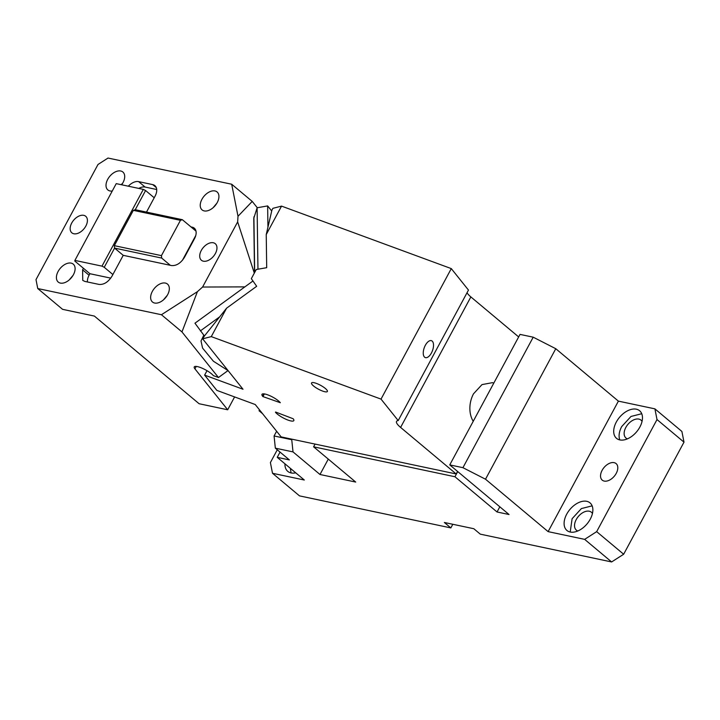 <?xml version="1.0" encoding="UTF-8"?>
<svg xmlns="http://www.w3.org/2000/svg" width="720" height="720" viewBox="0 0 720 720"><rect width="100%" height="100%" fill="white"/><g stroke="black" fill="none" stroke-linecap="round" stroke-linejoin="round"><path stroke-width="1.08" d="M657.009 419.562L654.903 408.852L618.39 401.13L548.118 531.63L584.64 539.361L596.664 531.648L657.009 419.562L684 442.152L623.655 554.238L611.622 561.951L480.294 534.15L473.814 528.723L444.375 522.495L450.846 527.913L452.808 524.277M450.846 527.913L299.493 495.873L272.511 473.283L304.308 480.015L277.227 457.344L289.377 459.918L275.337 448.164L274.077 435.969L291.744 439.713L293.013 451.908L275.337 448.164M292.014 439.209L291.744 439.713M276.624 431.244L274.077 435.969M262.584 413.703L259.029 410.733L260.442 411.03M259.029 410.733L259.497 409.851M280.044 452.106L277.227 457.344M457.722 471.564L454.941 476.739L497.043 511.983L509.04 514.521L449.757 464.895L462.933 467.685L533.205 337.185L555.777 348.714L485.514 479.214L462.933 467.685M499.824 506.808L497.043 511.983M315.063 444.087L313.596 446.814L454.941 476.739M313.596 446.814L355.698 482.058L319.995 474.498L328.284 459.108M602.1 470.367A10.791 6.723 -50.1 0 0 602.244 480.141A10.791 6.723 -50.1 0 0 616.239 473.364A10.791 6.723 -50.1 0 0 616.095 463.59A10.791 6.723 -50.1 0 0 602.1 470.367M616.302 422.064A17.991 11.196 -50.1 0 0 614.889 425.187A17.991 11.196 -50.1 0 0 616.536 438.354A17.991 11.196 -50.1 0 0 639.864 427.05A17.991 11.196 -50.1 0 0 639.63 410.76A17.991 11.196 -50.1 0 0 618.192 419.04A17.991 11.196 -50.1 0 0 616.302 422.064M641.745 413.721L630.99 416.457L621.702 426.582A17.991 11.196 -50.1 0 0 619.821 439.911M642.042 421.38A11.691 7.281 -50.1 0 0 640.989 420.111A11.691 7.281 -50.1 0 0 625.824 427.455A11.691 7.281 -50.1 0 0 625.977 438.039A11.691 7.281 -50.1 0 0 627.408 438.858M592.443 513.495A11.691 7.281 -50.1 0 0 591.381 512.226A11.691 7.281 -50.1 0 0 576.225 519.579A11.691 7.281 -50.1 0 0 576.369 530.163A11.691 7.281 -50.1 0 0 577.809 530.982M592.137 505.845L581.391 508.581L572.103 518.706L570.213 532.035M568.593 511.164A17.991 11.196 -50.1 0 0 566.703 514.188A17.991 11.196 -50.1 0 0 565.29 517.302A17.991 11.196 -50.1 0 0 566.928 530.469A17.991 11.196 -50.1 0 0 590.256 519.174A17.991 11.196 -50.1 0 0 590.031 502.884A17.991 11.196 -50.1 0 0 568.593 511.164M618.39 401.13L555.777 348.714M548.118 531.63L485.514 479.214M449.757 464.895L520.029 334.395L533.205 337.185M293.013 451.908L319.995 474.498M654.903 408.852L681.894 431.451L684 442.152M596.664 531.648L623.655 554.238M611.622 561.951L584.64 539.361M290.349 468.324L291.069 472.932M284.949 463.806A17.991 11.196 -50.1 0 0 287.784 471.375A17.991 11.196 -50.1 0 0 295.731 472.833M272.511 473.283L270.396 462.573L277.281 449.793M493.821 383.058L492.39 382.671L481.995 384.606L473.517 393.804A23.382 17.379 102 0 0 473.229 421.308M518.661 336.933L470.862 296.919A17.991 4.419 -151.7 0 1 467.883 293.976A17.991 4.419 -151.7 0 1 467.037 292.725M457.56 471.429L456.192 473.967L400.599 427.419A17.991 4.419 28.3 0 1 397.611 424.485A17.991 4.419 28.3 0 1 396.54 421.389A17.991 4.419 28.3 0 1 398.205 420.57L468.468 290.07L451.287 268.605L281.547 206.118L266.238 234.549L271.908 210.159L272.898 208.323L281.547 206.118M252.963 280.989L194.958 323.199L204.417 335.988L226.584 308.187L256.671 286.299L251.334 278.658L256.257 269.514L266.697 267.687L266.238 234.549M219.699 316.827L200.349 330.912M226.584 308.187L211.275 336.618L202.635 338.823L204.417 335.988M456.192 473.967L281.151 436.905L255.231 404.523L216.855 390.393L204.624 375.12L207.009 370.692M204.624 375.12L243 389.241L202.635 338.823M227.763 370.755L228.375 370.989M275.463 412.245A10.791 2.655 -151.7 0 0 285.57 419.085A10.791 2.655 -151.7 0 0 293.823 420.615A10.791 2.655 -151.7 0 0 293.175 418.761L275.58 412.02M262.926 396.585L262.62 396.198A10.791 2.655 -151.7 0 1 261.972 394.344A10.791 2.655 -151.7 0 1 270.225 395.874A10.791 2.655 -151.7 0 1 280.332 402.723L262.926 396.585L264.357 393.921M253.764 218.403L257.112 207.774L267.642 205.92L267.939 227.232M257.112 207.774L257.958 269.217M267.642 205.92L271.719 211.005M431.442 352.962A8.991 4.365 110.2 0 0 431.496 340.695A8.991 4.365 110.2 0 0 425.331 345.321A8.991 4.365 110.2 0 0 425.277 357.579A8.991 4.365 110.2 0 0 431.442 352.962M326.835 389.934A8.991 2.214 -151.7 0 0 318.411 384.237A8.991 2.214 -151.7 0 0 311.535 382.959A8.991 2.214 -151.7 0 0 312.075 384.507A8.991 2.214 -151.7 0 0 320.49 390.204A8.991 2.214 -151.7 0 0 327.375 391.482A8.991 2.214 -151.7 0 0 326.835 389.934M398.205 420.57L381.024 399.114L211.275 336.618M381.024 399.114L451.287 268.605M128.322 186.201A11.691 7.281 129.9 0 1 138.627 181.629L152.757 184.626A11.691 7.281 129.9 0 1 154.89 185.634A11.691 7.281 129.9 0 1 155.043 196.227L154.215 197.757L145.584 190.53L135.243 209.718L182.358 219.699L180.45 220.329L133.344 210.348L135.243 209.718M156.717 189.513L145.107 187.056A11.691 7.281 129.9 0 0 138.798 188.415M254.313 273.114L237.654 221.895L202.581 287.037L197.415 291.654L161.433 314.73L37.755 288.549L36 279.63L98.001 164.475L108.027 158.049L231.696 184.23L252.225 201.42L238.005 216.27L231.696 184.23M237.654 221.895L238.005 216.27M85.851 226.044A10.791 6.723 129.9 0 1 71.847 232.821A10.791 6.723 129.9 0 1 70.146 228.393A10.791 6.723 129.9 0 1 71.712 223.047A10.791 6.723 129.9 0 1 79.011 216.045A10.791 6.723 129.9 0 1 85.707 216.27A10.791 6.723 129.9 0 1 85.851 226.044M201.276 250.479A10.791 6.723 129.9 0 1 215.271 243.702A10.791 6.723 129.9 0 1 215.406 253.476A10.791 6.723 129.9 0 1 201.411 260.253A10.791 6.723 129.9 0 1 201.276 250.479M201.933 199.305A11.691 7.281 129.9 0 1 217.089 191.961A11.691 7.281 129.9 0 1 217.242 202.545A11.691 7.281 129.9 0 1 202.077 209.898A11.691 7.281 129.9 0 1 201.933 199.305M112.257 191.025A11.691 7.281 129.9 0 1 107.856 189.945A11.691 7.281 129.9 0 1 107.703 179.361A11.691 7.281 129.9 0 1 122.868 172.017A11.691 7.281 129.9 0 1 123.012 182.601A11.691 7.281 129.9 0 1 121.626 184.779M152.325 291.429A11.691 7.281 129.9 0 1 167.49 284.085A11.691 7.281 129.9 0 1 167.643 294.669A11.691 7.281 129.9 0 1 152.478 302.013A11.691 7.281 129.9 0 1 152.325 291.429M58.104 271.476A11.691 7.281 129.9 0 1 73.26 264.132A11.691 7.281 129.9 0 1 73.413 274.725A11.691 7.281 129.9 0 1 58.248 282.069A11.691 7.281 129.9 0 1 58.104 271.476M74.898 260.406L116.235 183.636L143.325 189.378L101.988 266.139L74.898 260.406L74.799 261.063L83.439 268.29L82.611 269.829L82.755 280.413L84.888 281.43L99.027 284.418C103.995 284.814 108.333 282.024 112.059 276.057L123.219 255.33L171.504 265.554C176.472 265.95 180.819 263.16 184.536 257.202L194.454 238.77A11.691 7.281 129.9 0 0 194.31 228.186A11.691 7.281 129.9 0 0 192.177 227.169L190.998 226.926L182.358 219.699M146.493 212.103L154.215 197.757M180.45 220.329L161.442 255.636L114.327 245.664L133.344 210.348M161.442 255.636L161.694 258.075L114.579 248.103L114.327 245.664M161.694 258.075L170.325 265.311M182.43 260.289L195.768 235.512M195.984 231.102L190.998 226.926M110.754 278.127L89.91 273.717L89.082 275.247A11.691 7.281 -50.1 0 0 87.417 281.961M83.439 268.29L89.91 273.717M101.988 266.139L104.247 267.3L112.878 274.527M161.433 314.73L181.962 331.92L197.415 291.654M202.581 287.037L244.872 286.884M37.755 288.549L62.586 309.339L94.383 316.071L199.098 403.731L227.691 409.779L194.922 368.856L196.236 366.417M121.158 184.68L122.67 183.213M69.246 279.9L73.062 275.337M257.292 207.738L252.225 201.42M213.075 207.729L216.891 203.166M203.787 335.205L201.015 340.965L202.572 348.093L213.417 361.242L228.024 370.566L218.466 377.523L181.962 331.92M163.467 299.853L167.292 295.281M218.466 377.523L213.372 375.642A11.241 2.763 -151.7 0 0 200.322 367.47A11.241 2.763 -151.7 0 0 197.397 366.597A11.241 2.763 -151.7 0 0 194.247 366.921A11.241 2.763 -151.7 0 0 194.922 368.856M234.603 396.927L227.691 409.779M104.247 267.3L114.579 248.103L123.219 255.33M143.325 189.378L145.584 190.53M400.599 427.419L470.862 296.919M263.88 393.858L262.62 396.198M253.899 216.855L254.664 272.466M152.757 184.626L156.267 187.56M138.627 181.629L145.107 187.056M195.678 230.112L192.177 227.169M82.611 269.829L89.082 275.247M254.52 272.745L253.764 218.34"/></g></svg>

